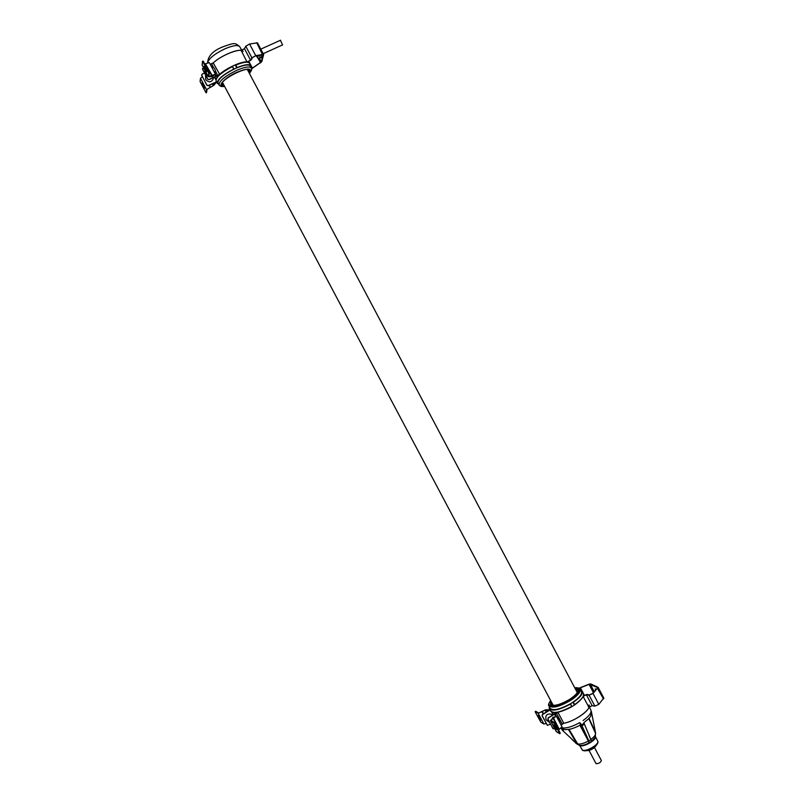 <?xml version="1.0" encoding="UTF-8"?>
<svg xmlns="http://www.w3.org/2000/svg" width="804" height="804" viewBox="0 0 804 804"><rect width="100%" height="100%" fill="white"/><g stroke="black" fill="none" stroke-linecap="round" stroke-linejoin="round"><path stroke-width="1.21" d="M551.072 701.329L550.489 704.224C553.343 706.595 559.624 705.038 569.322 699.56C575.604 695.43 578.458 692.144 577.875 689.721L575.101 688.485M595.593 733.369L595.261 732.625M565.383 729.59L562.378 729.238L561.715 727.751L563.473 729.228C567.644 730.293 573.322 728.856 580.508 724.937L579.784 722.605L581.955 725.71L584.407 724.153L591.623 741.218L589.101 742.836L588.9 740.936L588.377 741.007L589.101 742.836C585.342 744.846 582.297 745.72 579.975 745.449L577.674 743.931L569.041 729.369M581.955 725.71L588.88 740.896M561.172 728.243L562.509 730.354L577.212 744.132L579.583 745.368L582.367 750.001C585.503 752.454 599.724 744.213 597.734 741.107C599.905 744.906 587.111 752.785 582.689 750.343L581.885 749.499M562.509 730.354L577.212 744.132M591.372 711.49L595.473 732.434M595.503 736.987L591.623 741.218L589.081 735.57M584.407 724.153L583.784 722.846C588.096 718.645 592.387 717.942 590.94 710.223C591.694 712.766 589.071 716.193 583.081 720.525M579.905 725.278L588.377 741.007C583.825 743.459 580.257 744.434 577.674 743.931L577.182 744.092M574.368 704.686L572.93 702.214L570.458 703.771C559.544 709.6 552.72 711.068 549.956 708.173L548.931 705.872M562.378 729.238L563.473 730.926M581.392 691.39L581.453 691.5C582.367 694.033 579.533 697.601 572.93 702.214L574.156 704.545M570.458 703.771L570.468 704.083C559.373 709.982 552.318 711.54 549.283 708.736L549.273 706.636M573.483 702.193C580.086 697.54 583.021 693.902 582.287 691.259L580.498 689.963M583.402 693.46L583.463 693.591C584.206 696.244 581.292 699.882 574.709 704.525L573.111 702.314M552.589 712.324C557.011 713.128 563.403 711.228 571.755 706.605C563.674 710.927 557.614 712.917 553.564 712.585L550.549 711.017C553.584 713.841 560.629 712.304 571.694 706.425L570.468 704.083M571.694 706.425L570.659 703.902L571.694 706.425M581.021 723.952L580.548 724.917M580.347 725.027L588.819 740.745M577.041 743.961L568.448 729.459M588.98 718.274L595.442 732.253M595.915 763.237L596.136 763.659C598.819 763.629 600.568 762.604 601.402 760.584L601.211 760.393M585.724 750.755C590.327 750.665 593.945 748.725 596.598 744.936M249.18 72.963L249.913 70.239C248.205 65.677 221.834 78.702 221.623 84.229L221.753 85.144L224.376 85.988M219.08 84.922L217.995 83.184C217.472 79.686 222.819 75.003 234.034 69.114L236.768 67.878C244.386 64.812 248.928 64.189 250.396 66.028L250.446 66.149M234.034 69.114L233.773 69.054C222.487 75.003 217.03 79.777 217.392 83.375L218.648 84.219M250.938 67.265L250.888 65.647C249.3 63.878 244.707 64.511 237.11 67.546L235.431 65.174M233.773 69.054L232.456 66.591L234.034 68.983M249.612 63.325L249.552 63.225C247.954 61.446 243.371 62.069 235.793 65.084L237.11 67.546M216.165 79.134C217.814 75.335 223.2 71.094 232.316 66.41L232.456 66.591C221.2 72.531 215.763 77.305 216.135 80.913L217.331 83.264M535.585 711.289L535.343 712.193L540.841 722.163L543.866 724.012L546.187 723.499M535.193 711.53L538.167 713.299L545.172 710.113L547.685 710.595L549.956 709.952M540.338 718.253L538.077 715.409L540.941 720.103L540.338 718.253M538.62 715.731L540.891 719.469M535.675 711.228L538.65 712.997L545.625 709.801L549.866 709.791L542.459 714.444L542.278 715.912L547.454 725.369L550.428 724.072M552.077 718.665L553.011 717.168L553.484 718.012L555.685 716.173L554.68 714.585L556.117 712.897L557.956 712.304C569.332 709.128 577.644 704.053 582.89 697.068C577.644 704.053 569.332 709.128 557.956 712.304L555.202 714.304L556.207 715.892L553.132 718.374L558.991 729.409L562.056 726.896L556.217 715.902L562.056 726.896M589.041 704.957C591.895 709.088 574.83 721.52 563.765 723.258L561.041 724.987M559.232 729.318L553.494 718.012L550.941 720.243L555.051 723.309L554.549 723.62L550.408 720.515L553.263 718.103M558.418 729.65L558.991 729.409M555.051 723.309L560.036 732.705L559.775 733.63M554.127 724.997L556.559 728.977M555.976 727.68L553.584 724.705L556.589 729.59L555.976 727.68M550.529 720.645L556.408 731.7L559.755 733.71L554.549 723.62M202.296 76.692L200.477 78.29L200.095 81.516L206.055 92.812L206.507 89.636L213.301 85.576L214.457 83.385L216.577 81.777L208.256 85.556L206.879 85.063L201.754 75.425L202.176 74.109L204.437 73.094M203.402 84.681L202.055 82.973L204.528 88.149L203.402 84.681M202.578 83.365L204.538 87.515M209.201 85.304L210.256 87.294L207.04 89.385L206.527 92.56M209.924 87.596L213.824 85.375L216.658 81.928M243.14 51.436C241.632 47.265 221.361 55.014 213.231 62.943L210.196 64.3M249.029 62.662C246.808 59.215 227.311 66.983 219.391 74.551L216.135 75.797L215.502 74.29L208.849 76.46L209.301 72.933L208.738 73.184L203 61.938L202.457 61.365L202.186 65.124M203.462 67.616L202.497 69.184L207.693 78.973L209.07 79.676L219.341 74.842L215.593 76.089L214.949 74.571L211.653 75.576L205.442 63.878L212.166 75.455M215.492 74.28L209.301 62.611L205.653 63.727M204.899 64.219L205.442 63.878M202.558 61.315L203.553 61.687L203 61.938M203.553 61.687L209.301 72.933M204.618 66.662L206.698 71.104M205.502 68.059L204.105 66.3L205.261 69.958L206.658 71.707L205.502 68.059M202.045 64.863L208.276 76.581L208.738 73.184M208.276 76.581L211.944 75.596M603.714 698.063L598.789 704.354L594.89 706.143L592.146 705.671L588.93 707.389C587.151 712.726 572.82 721.781 563.765 723.258L562.127 723.942L556.308 712.997L548.408 717.952L548.047 719.339L552.951 728.575L554.72 728.615M553.192 728.866L547.856 719.228L548.217 717.841L556.117 712.897M583.483 695.772L586.819 694.455L589.553 694.877L592.548 693.49L597.362 688.204L597.483 687.51L589.151 684.144L590.749 683.913L598.126 687.35L593 693.4L589.101 695.199L586.377 694.777L583.282 696.284M596.176 689.51L595.221 688.887L595.483 690.264M595.643 689.008L595.905 689.812M589.151 684.144L578.93 688.204M593.372 692.586L589.041 684.385L579.111 688.304M547.353 725.308L542.097 715.801L542.459 714.444M549.966 709.972L542.64 714.555M559.303 721.711L558.609 720.414M553.011 717.168L555.132 717.078M559.705 722.474L560.177 721.469L559.212 719.53L558.056 717.48L557.082 717.54M550.78 721.208L552.931 725.248M557.373 717.088L558.056 717.48M554.408 717.58L553.695 717.56M557.212 717.781L559.212 719.53L559.604 722.293M549.584 722.484L546.027 719.731C545.253 715.319 546.951 713.49 551.102 714.223L552.609 715.098M216.648 81.928L208.226 85.747L206.849 85.254L201.623 74.973M262.978 54.551L261.26 61.948L251.491 68.722M257.551 43.024L263.632 54.541L261.782 61.707L251.521 68.883M263.099 54.783L255.37 55.928L252.446 57.657L251.109 59.988L247.27 62.23M263.622 54.34L255.722 55.617L251.923 57.858L250.587 60.199L247.26 61.938C242.024 60.993 226.125 68.169 219.391 74.551L209.1 79.475M257.531 42.833L249.582 44.009L245.783 46.26L244.476 48.652L241.15 50.401C235.853 49.335 219.924 56.471 213.231 62.943L211.673 63.928L213.542 67.446M209.07 79.676L207.673 79.174L202.377 68.702M214.758 74.511L212.598 76.45L209.382 76.802M208.115 76.38C205.713 75.084 204.658 73.154 204.95 70.601M215.07 73.486L215.361 72.581M213.321 78.45L213.241 78.963C211.221 82.51 208.708 82.691 205.703 79.526L205.533 75.154M280.475 40.361L282.485 44.853M261.21 54.803L261.34 57.556M550.7 700.636C543.866 708.505 558.589 707.54 570.93 699.058C580.387 691.922 581.664 688.164 574.739 687.792M597.402 743.027C597.462 746.243 586.317 752.202 583.694 750.363M597.694 741.037L595.563 736.826M579.784 745.409L579.845 745.459C582.719 747.71 595.965 740.554 595.493 736.997M580.146 745.479L580.408 745.529C586.417 745.137 591.352 742.534 595.201 737.7L595.332 737.389M590.789 739.73L588.9 740.936M595.432 732.997L595.473 733.087C595.915 734.685 594.407 736.776 590.95 739.358L590.749 739.64M581.533 724.876L584.016 723.298M590.88 710.093L589.272 706.927M561.906 729.57L562.88 730.153M579.784 722.605C571.935 726.906 565.905 728.625 561.715 727.751M550.66 700.545C548.619 703.6 548.026 705.329 548.871 705.731C552.298 708.706 559.875 706.726 571.594 699.802C578.126 695.249 580.94 691.721 580.046 689.229L579.986 689.139M249.351 73.295C252.536 68.069 248.416 67.717 236.989 72.239C224.135 77.887 215.824 87.505 224.557 86.329M251.32 68.119L251.27 67.998C249.632 66.099 244.677 66.913 236.416 70.461C224.537 76.42 218.778 81.264 219.14 85.013C220.015 86.35 221.844 86.832 224.628 86.46M248.114 62.35C245.702 61.667 241.542 62.511 235.642 64.903C247.511 59.858 250.356 63.305 249.552 63.225L250.888 65.647M235.451 65.425L236.788 67.777M207.733 62.682C208.769 58.531 214.497 53.918 224.899 48.833C232.939 45.436 237.863 44.702 239.692 46.622L239.743 46.732M234.044 69.003L232.336 66.4M538.167 713.299L543.866 724.012M541.695 711.691L543.333 713.892M542.258 711.47L543.494 713.791M545.625 709.801L545.172 710.113L546.228 712.093M557.956 712.304L563.765 723.258L557.956 712.304M554.69 714.605L555.664 716.444L554.69 714.595L555.212 714.314M554.257 722.233L553.755 722.555M560.036 732.705L559.534 733.017M200.477 78.29L206.507 89.636M206.618 92.53L206.085 92.772M209.372 85.224L210.457 87.254M212.387 83.857L213.301 85.576L213.824 85.375M213.231 62.943L219.743 74.47L213.231 62.943M215.583 76.068L214.728 74.46L215.583 76.058L216.135 75.797M208.849 71.656L208.296 71.908M583.171 696.525L588.93 707.389M586.377 694.777L592.146 705.671M589.553 694.877L589.101 695.199L594.89 706.143M593 693.4L598.789 704.354M597.362 688.204L603.573 698.988M594.216 691.661L590.277 684.214M584.307 695.229L583.553 693.792M581.935 690.736L580.317 687.681M553.142 714.766L551.735 712.123M215.924 79.877L214.507 77.214M252.436 68.189L248.959 61.617M257.571 57.546L260.627 62.863M261.26 61.948L259.36 58.35M262.476 54.551L256.737 42.712M249.582 44.009L255.722 55.617M245.783 46.26L251.923 57.858L252.446 57.657M244.476 48.652L250.587 60.199M241.15 50.401L247.049 62.079M217.804 75.727L215.442 71.013M214.497 74.46L210.608 76.35M207.683 75.566L204.96 70.45M213.944 71.365L211.995 67.687M259.632 55.104L259.883 58.22M257.772 55.466C258.325 57.888 257.843 57.978 256.345 55.737M222.497 82.45L553.232 705.409M247.3 69.425L577.272 692.566M595.332 737.399L595.473 733.087L588.739 718.555M580.307 745.519L579.543 745.358M579.242 745.278L576.498 743.71M553.474 714.555L552.237 712.324M582.287 691.259L583.463 693.591C584.568 695.942 581.664 699.661 574.759 704.746L574.267 704.656M550.549 711.017L549.343 708.857M574.689 687.701C577.895 687.581 579.674 688.093 580.046 689.229L581.453 691.5M576.468 743.68L571.684 739.117M595.955 763.468L589.061 750.474M601.402 760.584L594.498 747.569M249.421 73.425C251.551 70.772 252.165 68.963 251.27 67.998L250.396 66.028M216.075 80.792L216.306 78.551C218.025 75.214 223.361 71.164 232.316 66.39L232.728 66.541M207.623 62.722C207.975 55.938 213.14 50.602 223.14 46.722C234.979 42.532 234.879 42.682 239.692 46.622L241.733 50.33M214.869 77.053L216.015 79.305M583.674 694.827L583.985 695.42M550.418 720.535L556.278 731.56M560.257 733.389L559.755 733.71M206.588 92.571L206.055 92.812M248.617 61.777L249.119 62.732M209.301 62.611L215.502 74.29M203.05 61.054L202.497 61.305M202.075 65.023L208.296 76.722M598.126 687.35L603.874 698.224M215.351 72.641C215.703 69.466 214.326 67.335 211.221 66.23M213.432 77.697L213.241 78.963M260.848 49.104L280.576 40.21M261.38 57.536L259.923 58.2C258.707 58.893 257.501 58.069 256.295 55.747M263.25 53.647L282.676 44.863M551.021 704.827L551.775 702.656M575.805 689.812L577.815 690.284M221.623 84.259L223.653 84.621M248.446 71.586L249.24 69.938"/></g></svg>
